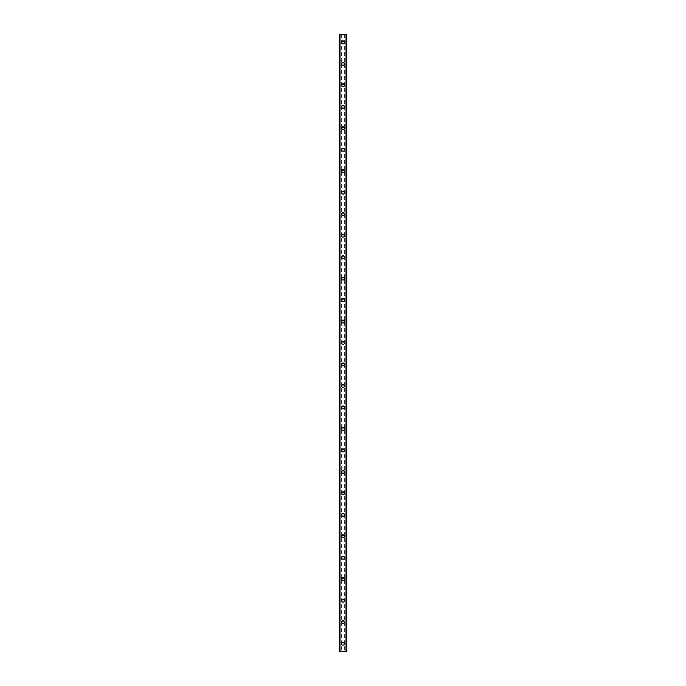 <?xml version="1.0" encoding="UTF-8"?>
<svg xmlns="http://www.w3.org/2000/svg" width="686" height="686" viewBox="0 0 686 686"><rect width="100%" height="100%" fill="white"/><g stroke="black" fill="none" stroke-linecap="round" stroke-linejoin="round"><path stroke-width="0.51" stroke-dasharray="3.43 2.57" d="M343.943 643.648A0.943 0.943 0 0 0 343 642.705A0.943 0.943 0 0 0 342.057 643.648A0.943 0.943 0 0 0 343 644.583A0.943 0.943 0 0 0 343.943 643.648A0.943 0.943 0 0 0 343 642.705A0.943 0.943 0 0 0 342.057 643.648A0.943 0.943 0 0 0 343 644.583A0.943 0.943 0 0 0 343.943 643.648M341.525 643.648A1.475 1.475 0 0 1 343 642.173A1.475 1.475 0 0 1 344.475 643.648A1.475 1.475 0 0 0 343 642.173A1.475 1.475 0 0 0 341.525 643.648A1.475 1.475 0 0 0 343 645.123A1.475 1.475 0 0 0 344.475 643.648A1.475 1.475 0 0 0 343 642.173A1.475 1.475 0 0 0 341.525 643.648A1.475 1.475 0 0 0 343 645.123A1.475 1.475 0 0 0 344.475 643.648A1.475 1.475 0 0 1 343 645.123A1.475 1.475 0 0 1 341.525 643.648M343.943 622.176A0.943 0.943 0 0 0 343 621.233A0.943 0.943 0 0 0 342.057 622.176A0.943 0.943 0 0 0 343 623.111A0.943 0.943 0 0 0 343.943 622.176A0.943 0.943 0 0 0 343 621.233A0.943 0.943 0 0 0 342.057 622.176A0.943 0.943 0 0 0 343 623.111A0.943 0.943 0 0 0 343.943 622.176M341.525 622.176A1.475 1.475 0 0 1 343 620.693A1.475 1.475 0 0 1 344.475 622.176A1.475 1.475 0 0 0 343 620.693A1.475 1.475 0 0 0 341.525 622.176A1.475 1.475 0 0 0 343 623.651A1.475 1.475 0 0 0 344.475 622.176A1.475 1.475 0 0 0 343 620.693A1.475 1.475 0 0 0 341.525 622.176A1.475 1.475 0 0 0 343 623.651A1.475 1.475 0 0 0 344.475 622.176A1.475 1.475 0 0 1 343 623.651A1.475 1.475 0 0 1 341.525 622.176M343.943 600.696A0.943 0.943 0 0 0 343 599.761A0.943 0.943 0 0 0 342.057 600.696A0.943 0.943 0 0 0 343 601.639A0.943 0.943 0 0 0 343.943 600.696A0.943 0.943 0 0 0 343 599.761A0.943 0.943 0 0 0 342.057 600.696A0.943 0.943 0 0 0 343 601.639A0.943 0.943 0 0 0 343.943 600.696M341.525 600.696A1.475 1.475 0 0 1 343 599.221A1.475 1.475 0 0 1 344.475 600.696A1.475 1.475 0 0 0 343 599.221A1.475 1.475 0 0 0 341.525 600.696A1.475 1.475 0 0 0 343 602.171A1.475 1.475 0 0 0 344.475 600.696A1.475 1.475 0 0 0 343 599.221A1.475 1.475 0 0 0 341.525 600.696A1.475 1.475 0 0 0 343 602.171A1.475 1.475 0 0 0 344.475 600.696A1.475 1.475 0 0 1 343 602.171A1.475 1.475 0 0 1 341.525 600.696M343.943 579.224A0.943 0.943 0 0 0 343 578.281A0.943 0.943 0 0 0 342.057 579.224A0.943 0.943 0 0 0 343 580.159A0.943 0.943 0 0 0 343.943 579.224A0.943 0.943 0 0 0 343 578.281A0.943 0.943 0 0 0 342.057 579.224A0.943 0.943 0 0 0 343 580.159A0.943 0.943 0 0 0 343.943 579.224M341.525 579.224A1.475 1.475 0 0 1 343 577.749A1.475 1.475 0 0 1 344.475 579.224A1.475 1.475 0 0 0 343 577.749A1.475 1.475 0 0 0 341.525 579.224A1.475 1.475 0 0 0 343 580.699A1.475 1.475 0 0 0 344.475 579.224A1.475 1.475 0 0 0 343 577.749A1.475 1.475 0 0 0 341.525 579.224A1.475 1.475 0 0 0 343 580.699A1.475 1.475 0 0 0 344.475 579.224A1.475 1.475 0 0 1 343 580.699A1.475 1.475 0 0 1 341.525 579.224M343.943 557.744A0.943 0.943 0 0 0 343 556.809A0.943 0.943 0 0 0 342.057 557.744A0.943 0.943 0 0 0 343 558.687A0.943 0.943 0 0 0 343.943 557.744A0.943 0.943 0 0 0 343 556.809A0.943 0.943 0 0 0 342.057 557.744A0.943 0.943 0 0 0 343 558.687A0.943 0.943 0 0 0 343.943 557.744M341.525 557.744A1.475 1.475 0 0 1 343 556.269A1.475 1.475 0 0 1 344.475 557.744A1.475 1.475 0 0 0 343 556.269A1.475 1.475 0 0 0 341.525 557.744A1.475 1.475 0 0 0 343 559.227A1.475 1.475 0 0 0 344.475 557.744A1.475 1.475 0 0 0 343 556.269A1.475 1.475 0 0 0 341.525 557.744A1.475 1.475 0 0 0 343 559.227A1.475 1.475 0 0 0 344.475 557.744A1.475 1.475 0 0 1 343 559.227A1.475 1.475 0 0 1 341.525 557.744M343.943 536.272A0.943 0.943 0 0 0 343 535.337A0.943 0.943 0 0 0 342.057 536.272A0.943 0.943 0 0 0 343 537.215A0.943 0.943 0 0 0 343.943 536.272A0.943 0.943 0 0 0 343 535.337A0.943 0.943 0 0 0 342.057 536.272A0.943 0.943 0 0 0 343 537.215A0.943 0.943 0 0 0 343.943 536.272M341.525 536.272A1.475 1.475 0 0 1 343 534.797A1.475 1.475 0 0 1 344.475 536.272A1.475 1.475 0 0 0 343 534.797A1.475 1.475 0 0 0 341.525 536.272A1.475 1.475 0 0 0 343 537.747A1.475 1.475 0 0 0 344.475 536.272A1.475 1.475 0 0 0 343 534.797A1.475 1.475 0 0 0 341.525 536.272A1.475 1.475 0 0 0 343 537.747A1.475 1.475 0 0 0 344.475 536.272A1.475 1.475 0 0 1 343 537.747A1.475 1.475 0 0 1 341.525 536.272M343.943 514.8A0.943 0.943 0 0 0 343 513.857A0.943 0.943 0 0 0 342.057 514.8A0.943 0.943 0 0 0 343 515.735A0.943 0.943 0 0 0 343.943 514.8A0.943 0.943 0 0 0 343 513.857A0.943 0.943 0 0 0 342.057 514.8A0.943 0.943 0 0 0 343 515.735A0.943 0.943 0 0 0 343.943 514.8M341.525 514.8A1.475 1.475 0 0 1 343 513.325A1.475 1.475 0 0 1 344.475 514.8A1.475 1.475 0 0 0 343 513.325A1.475 1.475 0 0 0 341.525 514.8A1.475 1.475 0 0 0 343 516.275A1.475 1.475 0 0 0 344.475 514.8A1.475 1.475 0 0 0 343 513.325A1.475 1.475 0 0 0 341.525 514.8A1.475 1.475 0 0 0 343 516.275A1.475 1.475 0 0 0 344.475 514.8A1.475 1.475 0 0 1 343 516.275A1.475 1.475 0 0 1 341.525 514.8M343.943 493.32A0.943 0.943 0 0 0 343 492.385A0.943 0.943 0 0 0 342.057 493.32A0.943 0.943 0 0 0 343 494.263A0.943 0.943 0 0 0 343.943 493.32A0.943 0.943 0 0 0 343 492.385A0.943 0.943 0 0 0 342.057 493.32A0.943 0.943 0 0 0 343 494.263A0.943 0.943 0 0 0 343.943 493.32M341.525 493.32A1.475 1.475 0 0 1 343 491.845A1.475 1.475 0 0 1 344.475 493.32A1.475 1.475 0 0 0 343 491.845A1.475 1.475 0 0 0 341.525 493.32A1.475 1.475 0 0 0 343 494.803A1.475 1.475 0 0 0 344.475 493.32A1.475 1.475 0 0 0 343 491.845A1.475 1.475 0 0 0 341.525 493.32A1.475 1.475 0 0 0 343 494.803A1.475 1.475 0 0 0 344.475 493.32A1.475 1.475 0 0 1 343 494.803A1.475 1.475 0 0 1 341.525 493.32M343.943 471.848A0.943 0.943 0 0 0 343 470.913A0.943 0.943 0 0 0 342.057 471.848A0.943 0.943 0 0 0 343 472.791A0.943 0.943 0 0 0 343.943 471.848A0.943 0.943 0 0 0 343 470.913A0.943 0.943 0 0 0 342.057 471.848A0.943 0.943 0 0 0 343 472.791A0.943 0.943 0 0 0 343.943 471.848M341.525 471.848A1.475 1.475 0 0 1 343 470.373A1.475 1.475 0 0 1 344.475 471.848A1.475 1.475 0 0 0 343 470.373A1.475 1.475 0 0 0 341.525 471.848A1.475 1.475 0 0 0 343 473.323A1.475 1.475 0 0 0 344.475 471.848A1.475 1.475 0 0 0 343 470.373A1.475 1.475 0 0 0 341.525 471.848A1.475 1.475 0 0 0 343 473.323A1.475 1.475 0 0 0 344.475 471.848A1.475 1.475 0 0 1 343 473.323A1.475 1.475 0 0 1 341.525 471.848M343.943 450.376A0.943 0.943 0 0 0 343 449.433A0.943 0.943 0 0 0 342.057 450.376A0.943 0.943 0 0 0 343 451.311A0.943 0.943 0 0 0 343.943 450.376A0.943 0.943 0 0 0 343 449.433A0.943 0.943 0 0 0 342.057 450.376A0.943 0.943 0 0 0 343 451.311A0.943 0.943 0 0 0 343.943 450.376M341.525 450.376A1.475 1.475 0 0 1 343 448.901A1.475 1.475 0 0 1 344.475 450.376A1.475 1.475 0 0 0 343 448.901A1.475 1.475 0 0 0 341.525 450.376A1.475 1.475 0 0 0 343 451.851A1.475 1.475 0 0 0 344.475 450.376A1.475 1.475 0 0 0 343 448.901A1.475 1.475 0 0 0 341.525 450.376A1.475 1.475 0 0 0 343 451.851A1.475 1.475 0 0 0 344.475 450.376A1.475 1.475 0 0 1 343 451.851A1.475 1.475 0 0 1 341.525 450.376M343.943 428.896A0.943 0.943 0 0 0 343 427.961A0.943 0.943 0 0 0 342.057 428.896A0.943 0.943 0 0 0 343 429.839A0.943 0.943 0 0 0 343.943 428.896A0.943 0.943 0 0 0 343 427.961A0.943 0.943 0 0 0 342.057 428.896A0.943 0.943 0 0 0 343 429.839A0.943 0.943 0 0 0 343.943 428.896M341.525 428.896A1.475 1.475 0 0 1 343 427.421A1.475 1.475 0 0 1 344.475 428.896A1.475 1.475 0 0 0 343 427.421A1.475 1.475 0 0 0 341.525 428.896A1.475 1.475 0 0 0 343 430.379A1.475 1.475 0 0 0 344.475 428.896A1.475 1.475 0 0 0 343 427.421A1.475 1.475 0 0 0 341.525 428.896A1.475 1.475 0 0 0 343 430.379A1.475 1.475 0 0 0 344.475 428.896A1.475 1.475 0 0 1 343 430.379A1.475 1.475 0 0 1 341.525 428.896M343.943 407.424A0.943 0.943 0 0 0 343 406.481A0.943 0.943 0 0 0 342.057 407.424A0.943 0.943 0 0 0 343 408.367A0.943 0.943 0 0 0 343.943 407.424A0.943 0.943 0 0 0 343 406.481A0.943 0.943 0 0 0 342.057 407.424A0.943 0.943 0 0 0 343 408.367A0.943 0.943 0 0 0 343.943 407.424M341.525 407.424A1.475 1.475 0 0 1 343 405.949A1.475 1.475 0 0 1 344.475 407.424A1.475 1.475 0 0 0 343 405.949A1.475 1.475 0 0 0 341.525 407.424A1.475 1.475 0 0 0 343 408.899A1.475 1.475 0 0 0 344.475 407.424A1.475 1.475 0 0 0 343 405.949A1.475 1.475 0 0 0 341.525 407.424A1.475 1.475 0 0 0 343 408.899A1.475 1.475 0 0 0 344.475 407.424A1.475 1.475 0 0 1 343 408.899A1.475 1.475 0 0 1 341.525 407.424M343.943 385.952A0.943 0.943 0 0 0 343 385.009A0.943 0.943 0 0 0 342.057 385.952A0.943 0.943 0 0 0 343 386.887A0.943 0.943 0 0 0 343.943 385.952A0.943 0.943 0 0 0 343 385.009A0.943 0.943 0 0 0 342.057 385.952A0.943 0.943 0 0 0 343 386.887A0.943 0.943 0 0 0 343.943 385.952M341.525 385.952A1.475 1.475 0 0 1 343 384.477A1.475 1.475 0 0 1 344.475 385.952A1.475 1.475 0 0 0 343 384.477A1.475 1.475 0 0 0 341.525 385.952A1.475 1.475 0 0 0 343 387.427A1.475 1.475 0 0 0 344.475 385.952A1.475 1.475 0 0 0 343 384.477A1.475 1.475 0 0 0 341.525 385.952A1.475 1.475 0 0 0 343 387.427A1.475 1.475 0 0 0 344.475 385.952A1.475 1.475 0 0 1 343 387.427A1.475 1.475 0 0 1 341.525 385.952M343.943 364.472A0.943 0.943 0 0 0 343 363.537A0.943 0.943 0 0 0 342.057 364.472A0.943 0.943 0 0 0 343 365.415A0.943 0.943 0 0 0 343.943 364.472A0.943 0.943 0 0 0 343 363.537A0.943 0.943 0 0 0 342.057 364.472A0.943 0.943 0 0 0 343 365.415A0.943 0.943 0 0 0 343.943 364.472M341.525 364.472A1.475 1.475 0 0 1 343 362.997A1.475 1.475 0 0 1 344.475 364.472A1.475 1.475 0 0 0 343 362.997A1.475 1.475 0 0 0 341.525 364.472A1.475 1.475 0 0 0 343 365.955A1.475 1.475 0 0 0 344.475 364.472A1.475 1.475 0 0 0 343 362.997A1.475 1.475 0 0 0 341.525 364.472A1.475 1.475 0 0 0 343 365.955A1.475 1.475 0 0 0 344.475 364.472A1.475 1.475 0 0 1 343 365.955A1.475 1.475 0 0 1 341.525 364.472M343.943 343A0.943 0.943 0 0 0 343 342.057A0.943 0.943 0 0 0 342.057 343A0.943 0.943 0 0 0 343 343.943A0.943 0.943 0 0 0 343.943 343A0.943 0.943 0 0 0 343 342.057A0.943 0.943 0 0 0 342.057 343A0.943 0.943 0 0 0 343 343.943A0.943 0.943 0 0 0 343.943 343M341.525 343A1.475 1.475 0 0 1 343 341.525A1.475 1.475 0 0 1 344.475 343A1.475 1.475 0 0 0 343 341.525A1.475 1.475 0 0 0 341.525 343A1.475 1.475 0 0 0 343 344.475A1.475 1.475 0 0 0 344.475 343A1.475 1.475 0 0 0 343 341.525A1.475 1.475 0 0 0 341.525 343A1.475 1.475 0 0 0 343 344.475A1.475 1.475 0 0 0 344.475 343A1.475 1.475 0 0 1 343 344.475A1.475 1.475 0 0 1 341.525 343M343.943 321.528A0.943 0.943 0 0 0 343 320.585A0.943 0.943 0 0 0 342.057 321.528A0.943 0.943 0 0 0 343 322.463A0.943 0.943 0 0 0 343.943 321.528A0.943 0.943 0 0 0 343 320.585A0.943 0.943 0 0 0 342.057 321.528A0.943 0.943 0 0 0 343 322.463A0.943 0.943 0 0 0 343.943 321.528M341.525 321.528A1.475 1.475 0 0 1 343 320.045A1.475 1.475 0 0 1 344.475 321.528A1.475 1.475 0 0 0 343 320.045A1.475 1.475 0 0 0 341.525 321.528A1.475 1.475 0 0 0 343 323.003A1.475 1.475 0 0 0 344.475 321.528A1.475 1.475 0 0 0 343 320.045A1.475 1.475 0 0 0 341.525 321.528A1.475 1.475 0 0 0 343 323.003A1.475 1.475 0 0 0 344.475 321.528A1.475 1.475 0 0 1 343 323.003A1.475 1.475 0 0 1 341.525 321.528M343.943 300.048A0.943 0.943 0 0 0 343 299.113A0.943 0.943 0 0 0 342.057 300.048A0.943 0.943 0 0 0 343 300.991A0.943 0.943 0 0 0 343.943 300.048A0.943 0.943 0 0 0 343 299.113A0.943 0.943 0 0 0 342.057 300.048A0.943 0.943 0 0 0 343 300.991A0.943 0.943 0 0 0 343.943 300.048M341.525 300.048A1.475 1.475 0 0 1 343 298.573A1.475 1.475 0 0 1 344.475 300.048A1.475 1.475 0 0 0 343 298.573A1.475 1.475 0 0 0 341.525 300.048A1.475 1.475 0 0 0 343 301.523A1.475 1.475 0 0 0 344.475 300.048A1.475 1.475 0 0 0 343 298.573A1.475 1.475 0 0 0 341.525 300.048A1.475 1.475 0 0 0 343 301.523A1.475 1.475 0 0 0 344.475 300.048A1.475 1.475 0 0 1 343 301.523A1.475 1.475 0 0 1 341.525 300.048M343.943 278.576A0.943 0.943 0 0 0 343 277.633A0.943 0.943 0 0 0 342.057 278.576A0.943 0.943 0 0 0 343 279.519A0.943 0.943 0 0 0 343.943 278.576A0.943 0.943 0 0 0 343 277.633A0.943 0.943 0 0 0 342.057 278.576A0.943 0.943 0 0 0 343 279.519A0.943 0.943 0 0 0 343.943 278.576M341.525 278.576A1.475 1.475 0 0 1 343 277.101A1.475 1.475 0 0 1 344.475 278.576A1.475 1.475 0 0 0 343 277.101A1.475 1.475 0 0 0 341.525 278.576A1.475 1.475 0 0 0 343 280.051A1.475 1.475 0 0 0 344.475 278.576A1.475 1.475 0 0 0 343 277.101A1.475 1.475 0 0 0 341.525 278.576A1.475 1.475 0 0 0 343 280.051A1.475 1.475 0 0 0 344.475 278.576A1.475 1.475 0 0 1 343 280.051A1.475 1.475 0 0 1 341.525 278.576M343.943 257.104A0.943 0.943 0 0 0 343 256.161A0.943 0.943 0 0 0 342.057 257.104A0.943 0.943 0 0 0 343 258.039A0.943 0.943 0 0 0 343.943 257.104A0.943 0.943 0 0 0 343 256.161A0.943 0.943 0 0 0 342.057 257.104A0.943 0.943 0 0 0 343 258.039A0.943 0.943 0 0 0 343.943 257.104M341.525 257.104A1.475 1.475 0 0 1 343 255.621A1.475 1.475 0 0 1 344.475 257.104A1.475 1.475 0 0 0 343 255.621A1.475 1.475 0 0 0 341.525 257.104A1.475 1.475 0 0 0 343 258.579A1.475 1.475 0 0 0 344.475 257.104A1.475 1.475 0 0 0 343 255.621A1.475 1.475 0 0 0 341.525 257.104A1.475 1.475 0 0 0 343 258.579A1.475 1.475 0 0 0 344.475 257.104A1.475 1.475 0 0 1 343 258.579A1.475 1.475 0 0 1 341.525 257.104M343.943 235.624A0.943 0.943 0 0 0 343 234.689A0.943 0.943 0 0 0 342.057 235.624A0.943 0.943 0 0 0 343 236.567A0.943 0.943 0 0 0 343.943 235.624A0.943 0.943 0 0 0 343 234.689A0.943 0.943 0 0 0 342.057 235.624A0.943 0.943 0 0 0 343 236.567A0.943 0.943 0 0 0 343.943 235.624M341.525 235.624A1.475 1.475 0 0 1 343 234.149A1.475 1.475 0 0 1 344.475 235.624A1.475 1.475 0 0 0 343 234.149A1.475 1.475 0 0 0 341.525 235.624A1.475 1.475 0 0 0 343 237.099A1.475 1.475 0 0 0 344.475 235.624A1.475 1.475 0 0 0 343 234.149A1.475 1.475 0 0 0 341.525 235.624A1.475 1.475 0 0 0 343 237.099A1.475 1.475 0 0 0 344.475 235.624A1.475 1.475 0 0 1 343 237.099A1.475 1.475 0 0 1 341.525 235.624M343.943 214.152A0.943 0.943 0 0 0 343 213.209A0.943 0.943 0 0 0 342.057 214.152A0.943 0.943 0 0 0 343 215.087A0.943 0.943 0 0 0 343.943 214.152A0.943 0.943 0 0 0 343 213.209A0.943 0.943 0 0 0 342.057 214.152A0.943 0.943 0 0 0 343 215.087A0.943 0.943 0 0 0 343.943 214.152M341.525 214.152A1.475 1.475 0 0 1 343 212.677A1.475 1.475 0 0 1 344.475 214.152A1.475 1.475 0 0 0 343 212.677A1.475 1.475 0 0 0 341.525 214.152A1.475 1.475 0 0 0 343 215.627A1.475 1.475 0 0 0 344.475 214.152A1.475 1.475 0 0 0 343 212.677A1.475 1.475 0 0 0 341.525 214.152A1.475 1.475 0 0 0 343 215.627A1.475 1.475 0 0 0 344.475 214.152A1.475 1.475 0 0 1 343 215.627A1.475 1.475 0 0 1 341.525 214.152M343.943 192.68A0.943 0.943 0 0 0 343 191.737A0.943 0.943 0 0 0 342.057 192.68A0.943 0.943 0 0 0 343 193.615A0.943 0.943 0 0 0 343.943 192.68A0.943 0.943 0 0 0 343 191.737A0.943 0.943 0 0 0 342.057 192.68A0.943 0.943 0 0 0 343 193.615A0.943 0.943 0 0 0 343.943 192.68M341.525 192.68A1.475 1.475 0 0 1 343 191.197A1.475 1.475 0 0 1 344.475 192.68A1.475 1.475 0 0 0 343 191.197A1.475 1.475 0 0 0 341.525 192.68A1.475 1.475 0 0 0 343 194.155A1.475 1.475 0 0 0 344.475 192.68A1.475 1.475 0 0 0 343 191.197A1.475 1.475 0 0 0 341.525 192.68A1.475 1.475 0 0 0 343 194.155A1.475 1.475 0 0 0 344.475 192.68A1.475 1.475 0 0 1 343 194.155A1.475 1.475 0 0 1 341.525 192.68M343.943 171.2A0.943 0.943 0 0 0 343 170.265A0.943 0.943 0 0 0 342.057 171.2A0.943 0.943 0 0 0 343 172.143A0.943 0.943 0 0 0 343.943 171.2A0.943 0.943 0 0 0 343 170.265A0.943 0.943 0 0 0 342.057 171.2A0.943 0.943 0 0 0 343 172.143A0.943 0.943 0 0 0 343.943 171.2M341.525 171.2A1.475 1.475 0 0 1 343 169.725A1.475 1.475 0 0 1 344.475 171.2A1.475 1.475 0 0 0 343 169.725A1.475 1.475 0 0 0 341.525 171.2A1.475 1.475 0 0 0 343 172.675A1.475 1.475 0 0 0 344.475 171.2A1.475 1.475 0 0 0 343 169.725A1.475 1.475 0 0 0 341.525 171.2A1.475 1.475 0 0 0 343 172.675A1.475 1.475 0 0 0 344.475 171.2A1.475 1.475 0 0 1 343 172.675A1.475 1.475 0 0 1 341.525 171.2M343.943 149.728A0.943 0.943 0 0 0 343 148.785A0.943 0.943 0 0 0 342.057 149.728A0.943 0.943 0 0 0 343 150.663A0.943 0.943 0 0 0 343.943 149.728A0.943 0.943 0 0 0 343 148.785A0.943 0.943 0 0 0 342.057 149.728A0.943 0.943 0 0 0 343 150.663A0.943 0.943 0 0 0 343.943 149.728M341.525 149.728A1.475 1.475 0 0 1 343 148.253A1.475 1.475 0 0 1 344.475 149.728A1.475 1.475 0 0 0 343 148.253A1.475 1.475 0 0 0 341.525 149.728A1.475 1.475 0 0 0 343 151.203A1.475 1.475 0 0 0 344.475 149.728A1.475 1.475 0 0 0 343 148.253A1.475 1.475 0 0 0 341.525 149.728A1.475 1.475 0 0 0 343 151.203A1.475 1.475 0 0 0 344.475 149.728A1.475 1.475 0 0 1 343 151.203A1.475 1.475 0 0 1 341.525 149.728M343.943 128.256A0.943 0.943 0 0 0 343 127.313A0.943 0.943 0 0 0 342.057 128.256A0.943 0.943 0 0 0 343 129.191A0.943 0.943 0 0 0 343.943 128.256A0.943 0.943 0 0 0 343 127.313A0.943 0.943 0 0 0 342.057 128.256A0.943 0.943 0 0 0 343 129.191A0.943 0.943 0 0 0 343.943 128.256M341.525 128.256A1.475 1.475 0 0 1 343 126.773A1.475 1.475 0 0 1 344.475 128.256A1.475 1.475 0 0 0 343 126.773A1.475 1.475 0 0 0 341.525 128.256A1.475 1.475 0 0 0 343 129.731A1.475 1.475 0 0 0 344.475 128.256A1.475 1.475 0 0 0 343 126.773A1.475 1.475 0 0 0 341.525 128.256A1.475 1.475 0 0 0 343 129.731A1.475 1.475 0 0 0 344.475 128.256A1.475 1.475 0 0 1 343 129.731A1.475 1.475 0 0 1 341.525 128.256M343.943 106.776A0.943 0.943 0 0 0 343 105.841A0.943 0.943 0 0 0 342.057 106.776A0.943 0.943 0 0 0 343 107.719A0.943 0.943 0 0 0 343.943 106.776A0.943 0.943 0 0 0 343 105.841A0.943 0.943 0 0 0 342.057 106.776A0.943 0.943 0 0 0 343 107.719A0.943 0.943 0 0 0 343.943 106.776M341.525 106.776A1.475 1.475 0 0 1 343 105.301A1.475 1.475 0 0 1 344.475 106.776A1.475 1.475 0 0 0 343 105.301A1.475 1.475 0 0 0 341.525 106.776A1.475 1.475 0 0 0 343 108.251A1.475 1.475 0 0 0 344.475 106.776A1.475 1.475 0 0 0 343 105.301A1.475 1.475 0 0 0 341.525 106.776A1.475 1.475 0 0 0 343 108.251A1.475 1.475 0 0 0 344.475 106.776A1.475 1.475 0 0 1 343 108.251A1.475 1.475 0 0 1 341.525 106.776M343.943 85.304A0.943 0.943 0 0 0 343 84.361A0.943 0.943 0 0 0 342.057 85.304A0.943 0.943 0 0 0 343 86.239A0.943 0.943 0 0 0 343.943 85.304A0.943 0.943 0 0 0 343 84.361A0.943 0.943 0 0 0 342.057 85.304A0.943 0.943 0 0 0 343 86.239A0.943 0.943 0 0 0 343.943 85.304M341.525 85.304A1.475 1.475 0 0 1 343 83.829A1.475 1.475 0 0 1 344.475 85.304A1.475 1.475 0 0 0 343 83.829A1.475 1.475 0 0 0 341.525 85.304A1.475 1.475 0 0 0 343 86.779A1.475 1.475 0 0 0 344.475 85.304A1.475 1.475 0 0 0 343 83.829A1.475 1.475 0 0 0 341.525 85.304A1.475 1.475 0 0 0 343 86.779A1.475 1.475 0 0 0 344.475 85.304A1.475 1.475 0 0 1 343 86.779A1.475 1.475 0 0 1 341.525 85.304M343.943 63.824A0.943 0.943 0 0 0 343 62.889A0.943 0.943 0 0 0 342.057 63.824A0.943 0.943 0 0 0 343 64.767A0.943 0.943 0 0 0 343.943 63.824A0.943 0.943 0 0 0 343 62.889A0.943 0.943 0 0 0 342.057 63.824A0.943 0.943 0 0 0 343 64.767A0.943 0.943 0 0 0 343.943 63.824M341.525 63.824A1.475 1.475 0 0 1 343 62.349A1.475 1.475 0 0 1 344.475 63.824A1.475 1.475 0 0 0 343 62.349A1.475 1.475 0 0 0 341.525 63.824A1.475 1.475 0 0 0 343 65.307A1.475 1.475 0 0 0 344.475 63.824A1.475 1.475 0 0 0 343 62.349A1.475 1.475 0 0 0 341.525 63.824A1.475 1.475 0 0 0 343 65.307A1.475 1.475 0 0 0 344.475 63.824A1.475 1.475 0 0 1 343 65.307A1.475 1.475 0 0 1 341.525 63.824M343.943 42.352A0.943 0.943 0 0 0 343 41.417A0.943 0.943 0 0 0 342.057 42.352A0.943 0.943 0 0 0 343 43.295A0.943 0.943 0 0 0 343.943 42.352A0.943 0.943 0 0 0 343 41.417A0.943 0.943 0 0 0 342.057 42.352A0.943 0.943 0 0 0 343 43.295A0.943 0.943 0 0 0 343.943 42.352M341.525 42.352A1.475 1.475 0 0 1 343 40.877A1.475 1.475 0 0 1 344.475 42.352A1.475 1.475 0 0 0 343 40.877A1.475 1.475 0 0 0 341.525 42.352A1.475 1.475 0 0 0 343 43.827A1.475 1.475 0 0 0 344.475 42.352A1.475 1.475 0 0 0 343 40.877A1.475 1.475 0 0 0 341.525 42.352A1.475 1.475 0 0 0 343 43.827A1.475 1.475 0 0 0 344.475 42.352A1.475 1.475 0 0 1 343 43.827A1.475 1.475 0 0 1 341.525 42.352M343.823 34.3L343.206 34.3L343.823 34.3M343.206 34.3L343.909 34.3L343.206 34.3M341.962 34.3L342.794 34.3L341.962 34.3M346.276 34.3L346.276 651.7L346.756 651.7L346.756 34.3L346.756 651.7L345.821 651.7L346.756 651.7L346.756 34.3L339.244 34.3L339.244 651.7L340.067 651.7L339.304 651.7M339.304 34.3L340.179 34.3L339.244 34.3L339.244 651.7L346.276 651.7M342.177 651.7L342.794 651.7L342.177 651.7M342.794 651.7L342.091 651.7L342.794 651.7M340.179 651.7L340.179 34.3L340.179 651.7M339.724 34.3L339.724 651.7M341.654 34.3L341.654 651.7M339.244 34.3L339.244 651.7L339.244 34.3M339.844 34.3L339.844 651.7M339.802 34.3L339.802 651.7M346.198 34.3L346.198 651.7M346.156 34.3L346.156 651.7M345.821 34.3L345.821 651.7L345.821 34.3M344.346 34.3L344.346 651.7M344.209 34.3L344.209 651.7M341.791 34.3L341.791 651.7M339.356 34.3L339.356 651.7M340.067 34.3L340.067 651.7L340.067 34.3M346.696 34.3L346.696 651.7M345.933 34.3L345.933 651.7L345.933 34.3M346.644 34.3L346.644 651.7"/><path stroke-width="1.03" d="M341.525 643.648A1.475 1.475 0 0 1 343 642.173A1.475 1.475 0 0 1 344.475 643.648A1.475 1.475 0 0 1 343 645.123A1.475 1.475 0 0 1 341.525 643.648M341.525 622.176A1.475 1.475 0 0 1 343 620.693A1.475 1.475 0 0 1 344.475 622.176A1.475 1.475 0 0 1 343 623.651A1.475 1.475 0 0 1 341.525 622.176M341.525 600.696A1.475 1.475 0 0 1 343 599.221A1.475 1.475 0 0 1 344.475 600.696A1.475 1.475 0 0 1 343 602.171A1.475 1.475 0 0 1 341.525 600.696M341.525 579.224A1.475 1.475 0 0 1 343 577.749A1.475 1.475 0 0 1 344.475 579.224A1.475 1.475 0 0 1 343 580.699A1.475 1.475 0 0 1 341.525 579.224M341.525 557.744A1.475 1.475 0 0 1 343 556.269A1.475 1.475 0 0 1 344.475 557.744A1.475 1.475 0 0 1 343 559.227A1.475 1.475 0 0 1 341.525 557.744M341.525 536.272A1.475 1.475 0 0 1 343 534.797A1.475 1.475 0 0 1 344.475 536.272A1.475 1.475 0 0 1 343 537.747A1.475 1.475 0 0 1 341.525 536.272M341.525 514.8A1.475 1.475 0 0 1 343 513.325A1.475 1.475 0 0 1 344.475 514.8A1.475 1.475 0 0 1 343 516.275A1.475 1.475 0 0 1 341.525 514.8M341.525 493.32A1.475 1.475 0 0 1 343 491.845A1.475 1.475 0 0 1 344.475 493.32A1.475 1.475 0 0 1 343 494.803A1.475 1.475 0 0 1 341.525 493.32M341.525 471.848A1.475 1.475 0 0 1 343 470.373A1.475 1.475 0 0 1 344.475 471.848A1.475 1.475 0 0 1 343 473.323A1.475 1.475 0 0 1 341.525 471.848M341.525 450.376A1.475 1.475 0 0 1 343 448.901A1.475 1.475 0 0 1 344.475 450.376A1.475 1.475 0 0 1 343 451.851A1.475 1.475 0 0 1 341.525 450.376M341.525 428.896A1.475 1.475 0 0 1 343 427.421A1.475 1.475 0 0 1 344.475 428.896A1.475 1.475 0 0 1 343 430.379A1.475 1.475 0 0 1 341.525 428.896M341.525 407.424A1.475 1.475 0 0 1 343 405.949A1.475 1.475 0 0 1 344.475 407.424A1.475 1.475 0 0 1 343 408.899A1.475 1.475 0 0 1 341.525 407.424M341.525 385.952A1.475 1.475 0 0 1 343 384.477A1.475 1.475 0 0 1 344.475 385.952A1.475 1.475 0 0 1 343 387.427A1.475 1.475 0 0 1 341.525 385.952M341.525 364.472A1.475 1.475 0 0 1 343 362.997A1.475 1.475 0 0 1 344.475 364.472A1.475 1.475 0 0 1 343 365.955A1.475 1.475 0 0 1 341.525 364.472M341.525 343A1.475 1.475 0 0 1 343 341.525A1.475 1.475 0 0 1 344.475 343A1.475 1.475 0 0 1 343 344.475A1.475 1.475 0 0 1 341.525 343M341.525 321.528A1.475 1.475 0 0 1 343 320.045A1.475 1.475 0 0 1 344.475 321.528A1.475 1.475 0 0 1 343 323.003A1.475 1.475 0 0 1 341.525 321.528M341.525 300.048A1.475 1.475 0 0 1 343 298.573A1.475 1.475 0 0 1 344.475 300.048A1.475 1.475 0 0 1 343 301.523A1.475 1.475 0 0 1 341.525 300.048M341.525 278.576A1.475 1.475 0 0 1 343 277.101A1.475 1.475 0 0 1 344.475 278.576A1.475 1.475 0 0 1 343 280.051A1.475 1.475 0 0 1 341.525 278.576M341.525 257.104A1.475 1.475 0 0 1 343 255.621A1.475 1.475 0 0 1 344.475 257.104A1.475 1.475 0 0 1 343 258.579A1.475 1.475 0 0 1 341.525 257.104M341.525 235.624A1.475 1.475 0 0 1 343 234.149A1.475 1.475 0 0 1 344.475 235.624A1.475 1.475 0 0 1 343 237.099A1.475 1.475 0 0 1 341.525 235.624M341.525 214.152A1.475 1.475 0 0 1 343 212.677A1.475 1.475 0 0 1 344.475 214.152A1.475 1.475 0 0 1 343 215.627A1.475 1.475 0 0 1 341.525 214.152M341.525 192.68A1.475 1.475 0 0 1 343 191.197A1.475 1.475 0 0 1 344.475 192.68A1.475 1.475 0 0 1 343 194.155A1.475 1.475 0 0 1 341.525 192.68M341.525 171.2A1.475 1.475 0 0 1 343 169.725A1.475 1.475 0 0 1 344.475 171.2A1.475 1.475 0 0 1 343 172.675A1.475 1.475 0 0 1 341.525 171.2M341.525 149.728A1.475 1.475 0 0 1 343 148.253A1.475 1.475 0 0 1 344.475 149.728A1.475 1.475 0 0 1 343 151.203A1.475 1.475 0 0 1 341.525 149.728M341.525 128.256A1.475 1.475 0 0 1 343 126.773A1.475 1.475 0 0 1 344.475 128.256A1.475 1.475 0 0 1 343 129.731A1.475 1.475 0 0 1 341.525 128.256M341.525 106.776A1.475 1.475 0 0 1 343 105.301A1.475 1.475 0 0 1 344.475 106.776A1.475 1.475 0 0 1 343 108.251A1.475 1.475 0 0 1 341.525 106.776M341.525 85.304A1.475 1.475 0 0 1 343 83.829A1.475 1.475 0 0 1 344.475 85.304A1.475 1.475 0 0 1 343 86.779A1.475 1.475 0 0 1 341.525 85.304M341.525 63.824A1.475 1.475 0 0 1 343 62.349A1.475 1.475 0 0 1 344.475 63.824A1.475 1.475 0 0 1 343 65.307A1.475 1.475 0 0 1 341.525 63.824M341.525 42.352A1.475 1.475 0 0 1 343 40.877A1.475 1.475 0 0 1 344.475 42.352A1.475 1.475 0 0 1 343 43.827A1.475 1.475 0 0 1 341.525 42.352M346.704 34.3L339.244 34.3L339.244 651.7L346.756 651.7L346.756 34.3L346.704 651.7M339.296 34.3L339.296 651.7M339.802 34.3L339.802 651.7M339.947 34.3L339.947 651.7M346.053 34.3L346.053 651.7M346.198 34.3L346.198 651.7M339.819 34.3L339.819 651.7M346.181 34.3L346.181 651.7M339.244 34.3L339.244 651.7M346.756 34.3L346.756 651.7"/></g></svg>

